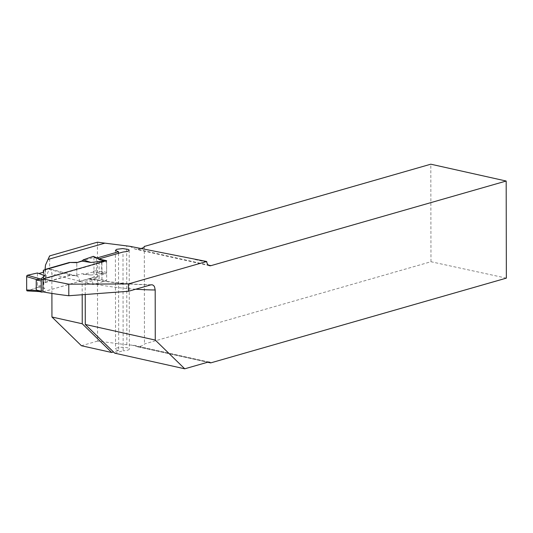 <?xml version="1.0" encoding="UTF-8"?>
<svg xmlns="http://www.w3.org/2000/svg" width="533" height="533" viewBox="0 0 533 533"><rect width="100%" height="100%" fill="white"/><g stroke="black" fill="none" stroke-linecap="round" stroke-linejoin="round"><path stroke-width="0.4" stroke-dasharray="2.67 2" d="M97.019 257.939L93.948 257.432L82.415 260.744M51.901 293.416L51.868 273.809C51.808 271.417 51.068 269.805 49.662 268.958L49.636 255.893M97.419 242.195L97.592 341.087L126.861 344.751A12.159 3.078 -0.1 0 0 131.198 345.058L134.296 345.377L137.188 346.756L207.643 362.233M81.409 345.73L97.592 341.087M45.065 282.563L45.505 278.079L49.209 269.252A622.864 450.312 -106 0 0 73.214 275.541L69.41 275.588L45.065 282.563L45.045 269.745M38.782 291.451L27.516 290.891L37.443 287.42L38.556 286.161L43.819 284.655L43.38 282.776L69.41 275.314L76.819 275.195L76.799 262.642L76.825 275.994L76.239 275.847M96.386 258.125L96.42 278.026L93.981 277.333L79.444 281.504L79.444 281.011A6.483 4.171 -77.4 0 0 76.825 275.994L73.214 275.541M49.662 268.958L49.209 269.252L49.662 268.958M42.986 291.877L88.744 278.759A622.864 450.312 -106 0 0 150.866 284.862M106.627 260.677L106.66 280.644L101.963 279.598L99.131 278.792L99.098 258.885M85.22 294.882L85.2 282.79L93.068 284.542L106.66 280.644M93.068 284.542L92.289 280.438L91.276 279.225L88.744 278.759M506.35 278.139L430.977 261.736L144.47 343.932C144.236 345.224 141.811 346.164 137.188 346.756M144.296 246.459L144.47 343.865M430.977 261.736L430.804 164.197M129.879 246.306L134.976 249.051L137.294 249.197L208.296 265.054M79.444 281.504L82.169 282.11L82.195 295.062M85.2 282.79L99.131 278.792M96.42 278.026L82.169 282.11M101.963 279.598L101.93 260.071M93.948 257.432L93.981 277.333M140.459 248.651A12.159 3.078 179.9 0 1 137.294 249.197M114.742 353.172L123.156 350.761L122.983 252.036M118.526 253.308L118.699 350.494L113.516 351.98M118.699 350.494A6.889 1.746 179.9 0 1 115.574 349.035A6.889 1.746 179.9 0 1 122.463 347.283A6.889 1.746 179.9 0 1 129.359 349.015A6.889 1.746 179.9 0 1 123.156 350.761M45.485 265.088L45.505 278.079M42.966 279.292L105.82 261.27A1.219 0.78 -77.4 0 1 106.087 261.263A1.219 0.78 -77.4 0 1 106.627 262.216L101.643 261.103L103.509 260.757M106.627 262.216L106.647 272.41A1.219 0.78 -77.4 0 1 105.84 273.822L42.986 291.837M38.862 273.522L44.832 275.688M38.556 286.161L44.852 288.233L40.721 291.611M76.819 275.195L82.089 273.682L90.99 275.008L103.728 273.549L101.663 271.297L101.643 261.103M102.016 271.777L93.968 270.671L93.948 257.339A1.219 0.78 102.6 0 0 93.495 256.413M93.948 257.339L101.996 260.824M44.852 288.233L37.443 287.42L37.417 272.996L38.529 273.616M93.968 270.671A1.219 0.78 -77.4 0 1 93.128 272.083L103.728 273.549M90.99 275.008L83.201 274.302L82.089 273.682M93.128 272.083L83.201 274.302M43.38 282.776L43.36 272.23M43.819 284.655L43.799 272.103M37.417 272.996L37.443 287.42L29.708 290.125M79.444 281.011A629.346 454.995 74 0 1 51.868 273.809M206.817 262.196L193.286 259.178M135.708 289.206A629.346 454.995 74 0 1 93.062 283.796M126.861 344.751L126.687 246.039M131.198 345.058L207.85 362.18M105.82 261.27L105.101 261.11M105.84 273.822L103.529 273.302M42.047 292.111L39.735 291.591M106.647 272.41L101.663 271.297M76.232 275.847L49.582 268.879M209.562 265.707L134.976 249.058M151.712 284.742C131.311 284.535 110.757 282.517 90.057 278.679M115.401 250.323L115.574 349.035M129.186 250.29L129.359 349.015M144.303 246.399L144.47 343.932M209.269 362.12L134.296 345.377M106.087 261.263L105.234 261.07M39.389 291.584L40.248 291.631"/><path stroke-width="0.8" d="M82.415 260.744L76.799 262.642L69.383 262.469L45.045 269.445L45.485 265.088L49.636 255.893L97.419 242.195L129.879 246.306L206.684 261.503L128.433 283.936L68.784 284.156A2215.128 1601.465 74 0 1 42.966 278.926L106.627 260.677A2215.128 1601.465 -106 0 1 101.93 259.664L99.371 258.958M99.151 258.865L122.983 252.036L127.447 251.443L129.073 250.597L129.099 250.017L128.353 249.464L122.723 248.571L116.694 249.304L115.414 250.417L118.526 251.776L97.019 257.939M69.383 262.469L76.799 262.349M104.928 243.135L48.01 259.451M51.941 317.002L81.409 345.73L111.71 352.493L82.242 323.771L51.941 317.002L51.901 293.416M68.784 284.156L68.804 295.735L128.446 291.291L150.946 284.842L152.351 284.829L153.591 285.508L154.537 286.827L155.183 289.985L155.27 340.081L184.738 368.803L207.85 362.18A6.483 4.171 -77.4 0 1 209.269 362.12A6.483 4.171 -77.4 0 1 210.675 362.9L506.35 278.139L506.183 181.033L430.804 164.197L144.296 246.459M68.804 295.735A622.864 450.312 74 0 1 42.986 291.877L42.966 278.926M208.296 265.054L210.988 265.654L506.183 181.033M210.988 265.654A6.483 4.171 -77.4 0 1 209.562 265.707A6.483 4.171 -77.4 0 1 206.817 262.196L206.684 261.503M128.433 283.936L128.446 291.291M210.675 362.9L207.643 362.233M82.195 295.062L82.242 323.771M101.93 260.071L101.93 259.664M155.27 340.081L85.273 324.45L85.22 294.882M144.296 246.333A12.159 3.078 179.9 0 1 144.303 246.399A12.159 3.078 179.9 0 1 140.459 248.651M85.273 324.45L114.742 353.172L184.738 368.803M113.516 351.98L111.71 352.493M118.526 251.776L118.526 253.308M42.986 291.837L42.047 292.111A1.219 0.78 -77.4 0 1 41.781 292.117A1.219 0.78 -77.4 0 1 41.234 291.165L41.214 280.971A1.219 0.78 -77.4 0 1 42.02 279.559L42.966 279.292M103.096 260.597L103.708 261.003L90.97 262.463L83.175 259.877L82.069 261.137L90.97 262.463M76.799 262.642L82.069 261.137M69.383 262.769L43.36 270.231L43.799 272.103L38.862 273.522M27.516 290.891A1.219 0.78 102.6 0 1 27.296 290.925A1.219 0.78 102.6 0 1 26.67 289.959L26.65 276.627A1.219 0.78 -77.4 0 1 27.489 275.215L37.417 272.996L44.832 275.688L40.695 279.065L36.231 279.858L36.251 290.052L38.782 291.451L41.781 292.117M26.65 276.627L36.67 279.552M27.489 275.215L40.695 279.065M103.342 260.677L93.495 256.413A1.219 0.78 102.6 0 0 93.102 256.406L103.708 261.003M93.102 256.406L83.175 259.877M26.67 289.959L36.69 290.505M43.36 272.23L43.36 270.231M29.708 290.125L27.516 290.891L26.67 289.959L26.65 276.627L27.489 275.215L37.417 272.996M155.183 289.985A629.346 454.995 74 0 1 135.708 289.206M42.02 279.559L39.709 279.045M105.101 261.11L103.509 260.757M41.214 280.971L36.231 279.858M41.234 291.165L36.251 290.052M105.234 261.07L103.195 260.617M27.296 290.925L39.389 291.584"/></g></svg>
